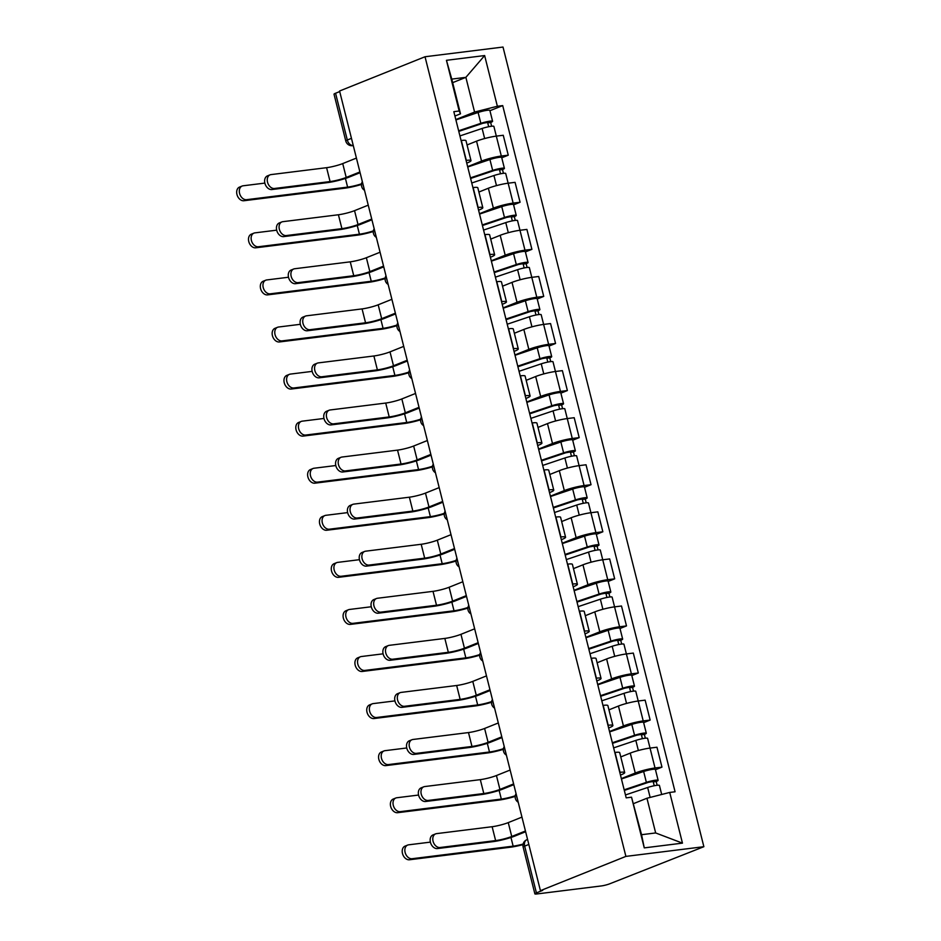 <?xml version="1.0" encoding="UTF-8"?>
<svg xmlns="http://www.w3.org/2000/svg" width="941" height="941" viewBox="0 0 941 941"><rect width="100%" height="100%" fill="white"/><g stroke="black" fill="none" stroke-linecap="round" stroke-linejoin="round"><path stroke-width="1.41" d="M540.428 890.657L542.698 890.374L536.417 892.891A6.269 0.812 165.9 0 0 534.876 893.856A6.269 0.812 165.9 0 0 536.911 893.95L601.252 885.952A6.269 0.812 165.9 0 0 609.85 883.752L703.868 846.7L503.012 47.05L425.026 56.754L625.894 856.392L540.428 890.657L339.572 91.006L425.026 56.754M351.464 138.351L347.311 140.021A6.269 0.812 -14.1 0 0 345.77 140.974L334.02 94.206A6.269 0.812 -14.1 0 1 335.561 93.241L347.311 140.021A6.269 4.505 68.2 0 0 353.251 145.502M339.713 91.583L335.561 93.241M703.868 846.7L625.894 856.392M621.354 778.607L635.257 773.032A14.433 1.87 -14.1 0 1 655.03 767.997L661.97 767.138L656.971 747.225L650.031 748.083A14.433 1.87 165.9 0 0 630.258 753.118L620.778 756.917M624.706 772.573L619.707 752.659A14.433 1.87 165.9 0 0 615.026 752.435L620.025 772.349A14.433 1.87 -14.1 0 1 624.706 772.573A14.433 1.87 -14.1 0 1 621.166 774.784L620.46 775.066M655.477 769.738L661.97 767.138M609.533 731.533L623.436 725.958A14.433 1.87 -14.1 0 1 643.209 720.924L650.149 720.065L645.138 700.151L638.21 701.01A14.433 1.87 165.9 0 0 618.437 706.044L608.956 709.843M607.968 725.311L608.204 725.276A14.433 1.87 -14.1 0 1 612.885 725.499A14.433 1.87 -14.1 0 1 609.345 727.711L608.639 727.993M643.656 722.664L650.149 720.065M612.885 725.499L607.874 705.585A14.433 1.87 165.9 0 0 603.193 705.362L602.969 705.397M597.711 684.46L611.615 678.884A14.433 1.87 -14.1 0 1 631.387 673.85L638.316 672.991L633.317 653.078L626.388 653.936A14.433 1.87 165.9 0 0 606.616 658.971L597.123 662.77M596.147 678.238L596.371 678.202A14.433 1.87 -14.1 0 1 601.064 678.426A14.433 1.87 -14.1 0 1 597.523 680.637L596.817 680.919M631.823 675.591L638.316 672.991M601.064 678.426L596.053 658.512A14.433 1.87 165.9 0 0 591.371 658.288L591.136 658.324M585.878 637.386L599.793 631.811A14.433 1.87 -14.1 0 1 619.566 626.777L626.494 625.918L621.495 606.004L614.555 606.863A14.433 1.87 165.9 0 0 594.783 611.897L585.302 615.696M584.314 631.164L584.549 631.129A14.433 1.87 -14.1 0 1 589.231 631.352A14.433 1.87 -14.1 0 1 585.69 633.564L584.996 633.846M620.001 628.517L626.494 625.918M589.231 631.352L584.232 611.438A14.433 1.87 165.9 0 0 579.55 611.215L579.315 611.25M574.057 590.313L587.96 584.737A14.433 1.87 -14.1 0 1 607.733 579.703L614.673 578.844L609.674 558.93L602.734 559.789A14.433 1.87 165.9 0 0 582.961 564.823L573.481 568.623M572.493 584.09L572.728 584.055A14.433 1.87 -14.1 0 1 577.409 584.279A14.433 1.87 -14.1 0 1 573.869 586.49L573.175 586.772M608.18 581.444L614.673 578.844M577.409 584.279L572.41 564.365A14.433 1.87 165.9 0 0 567.729 564.141L567.494 564.177M562.236 543.239L576.139 537.664A14.433 1.87 -14.1 0 1 595.912 532.63L602.852 531.771L597.841 511.857L590.913 512.716A14.433 1.87 165.9 0 0 571.14 517.75L561.659 521.549M560.671 537.017L560.907 536.982A14.433 1.87 -14.1 0 1 565.588 537.205A14.433 1.87 -14.1 0 1 562.048 539.416L561.342 539.699M596.359 534.37L602.852 531.771M565.588 537.205L560.589 517.291A14.433 1.87 165.9 0 0 555.896 517.068L555.672 517.103M550.414 496.166L564.318 490.59A14.433 1.87 -14.1 0 1 584.09 485.556L591.03 484.697L586.02 464.783L579.091 465.642A14.433 1.87 165.9 0 0 559.319 470.676L549.826 474.476M548.85 489.943L549.085 489.908A14.433 1.87 -14.1 0 1 553.767 490.132A14.433 1.87 -14.1 0 1 550.226 492.343L549.52 492.625M584.526 487.297L591.03 484.697M553.767 490.132L548.756 470.218A14.433 1.87 165.9 0 0 544.074 469.994L543.839 470.03M538.581 449.092L552.496 443.517A14.433 1.87 -14.1 0 1 572.269 438.482L579.197 437.624L574.198 417.71L567.27 418.569A14.433 1.87 165.9 0 0 547.486 423.603L538.005 427.402M537.017 442.87L537.252 442.835A14.433 1.87 -14.1 0 1 541.934 443.058A14.433 1.87 -14.1 0 1 538.393 445.269L537.699 445.552M572.704 440.223L579.197 437.624M541.934 443.058L536.935 423.144A14.433 1.87 165.9 0 0 532.253 422.921L532.018 422.956M526.76 402.019L540.663 396.443A14.433 1.87 -14.1 0 1 560.448 391.409L567.376 390.55L562.377 370.636L555.437 371.495A14.433 1.87 165.9 0 0 535.664 376.529L526.184 380.329M525.196 395.796L525.431 395.761A14.433 1.87 -14.1 0 1 530.112 395.985A14.433 1.87 -14.1 0 1 526.572 398.196L525.878 398.478M560.883 393.15L567.376 390.55M530.112 395.985L525.113 376.071A14.433 1.87 165.9 0 0 520.432 375.847L520.197 375.882M514.939 354.945L528.842 349.37A14.433 1.87 -14.1 0 1 548.615 344.335L555.555 343.477L550.556 323.563L543.616 324.422A14.433 1.87 165.9 0 0 523.843 329.456L514.362 333.255M513.374 348.723L513.61 348.688A14.433 1.87 -14.1 0 1 518.291 348.911A14.433 1.87 -14.1 0 1 514.751 351.122L514.045 351.405M549.062 346.076L555.555 343.477M518.291 348.911L513.292 328.997A14.433 1.87 165.9 0 0 508.611 328.774L508.375 328.809M503.117 307.872L517.021 302.296A14.433 1.87 -14.1 0 1 536.793 297.262L543.733 296.403L538.722 276.489L531.794 277.348A14.433 1.87 165.9 0 0 512.022 282.382L502.529 286.182M501.553 301.649L501.788 301.614A14.433 1.87 -14.1 0 1 506.47 301.838A14.433 1.87 -14.1 0 1 502.929 304.049L502.223 304.331M537.24 299.003L543.733 296.403M506.47 301.838L501.459 281.924A14.433 1.87 165.9 0 0 496.777 281.7L496.542 281.735M491.296 260.798L505.199 255.223A14.433 1.87 -14.1 0 1 524.972 250.188L531.9 249.33L526.901 229.416L519.973 230.274A14.433 1.87 165.9 0 0 500.189 235.309L490.708 239.108M489.732 254.576L489.955 254.541A14.433 1.87 -14.1 0 1 494.637 254.764A14.433 1.87 -14.1 0 1 491.096 256.975L490.402 257.258M525.407 251.929L531.9 249.33M494.637 254.764L489.638 234.85A14.433 1.87 165.9 0 0 484.956 234.627L484.721 234.662M479.463 213.725L493.378 208.149A14.433 1.87 -14.1 0 1 513.151 203.115L520.079 202.256L515.08 182.342L508.14 183.201A14.433 1.87 165.9 0 0 488.367 188.235L478.887 192.035M477.899 207.502L478.134 207.467A14.433 1.87 -14.1 0 1 482.815 207.69A14.433 1.87 -14.1 0 1 479.275 209.902L478.581 210.184M513.586 204.856L520.079 202.256M482.815 207.69L477.816 187.777A14.433 1.87 165.9 0 0 473.135 187.553L472.9 187.588M467.642 166.651L481.545 161.076A14.433 1.87 -14.1 0 1 501.318 156.041L508.258 155.183L503.259 135.269L496.319 136.127A14.433 1.87 165.9 0 0 476.546 141.162L467.065 144.961M466.077 160.429L466.313 160.393A14.433 1.87 -14.1 0 1 470.994 160.617A14.433 1.87 -14.1 0 1 467.454 162.828L466.748 163.111M501.765 157.782L508.258 155.183M470.994 160.617L465.995 140.703A14.433 1.87 165.9 0 0 461.313 140.48L461.078 140.515M646.949 798.239L669.721 792.44L682.46 843.136L644.267 847.888L631.529 797.192L641.562 834.702L655.665 832.95L646.949 798.239L633.74 803.543M452.668 82.643L465.866 77.35L451.774 79.103L460.49 113.814L459.173 111.003L453.833 111.673L626.188 797.862L631.529 797.192M459.173 111.003L446.446 60.306L484.639 55.554L497.366 106.251L474.582 112.061L465.866 77.35L484.639 55.554M669.721 792.44L675.073 791.781L502.706 105.592L497.366 106.251M455.82 119.578L474.582 112.061M460.49 113.814L454.926 116.037M489.943 110.709L502.706 105.592M682.46 843.136L655.665 832.95M644.267 847.888L641.562 834.702M451.774 79.103L446.446 60.306M525.631 831.738L514.692 836.126A15.844 2.047 -14.1 0 1 492.99 841.654L437.4 848.57A7.222 5.187 -111.8 0 1 430.613 842.924A7.222 5.187 -111.8 0 1 432.978 834.926L435.612 833.879A7.222 5.187 68.2 0 0 433.248 841.866A7.222 5.187 68.2 0 0 440.035 847.512L495.625 840.595A11.762 1.517 165.9 0 0 511.739 836.49L525.443 830.997M495.625 840.595L492.131 826.716L436.553 833.632A7.222 5.187 68.2 0 0 435.612 833.879M492.131 826.716A11.762 1.517 165.9 0 0 508.258 822.61L521.949 817.117M523.008 844.63A15.844 2.047 -14.1 0 1 510.504 847.206L409.453 859.768A7.222 5.187 -111.8 0 1 402.666 854.122A7.222 5.187 -111.8 0 1 405.03 846.135L407.665 845.077A7.222 5.187 68.2 0 0 405.3 853.075A7.222 5.187 68.2 0 0 412.087 858.721L513.139 846.147A11.762 1.517 165.9 0 0 523.125 844.042M430.39 842.124L408.606 844.83A7.222 5.187 68.2 0 0 407.665 845.077M625.459 794.957L647.655 787.488A7.846 1.012 -14.1 0 1 655.324 785.547A7.846 1.012 -14.1 0 1 659.418 785.429L661.688 794.486M624.318 790.416L648.525 782.289L654.171 781.301L653.254 781.877L654.23 785.759M624.177 789.828L646.373 782.359A7.846 1.012 -14.1 0 1 654.042 780.418A7.846 1.012 -14.1 0 1 658.124 780.301A7.846 1.012 -14.1 0 1 656.206 781.512L657.147 785.276M621.448 778.96L643.644 771.502A7.846 1.012 -14.1 0 1 651.313 769.562A7.846 1.012 -14.1 0 1 655.395 769.444L658.124 780.301M653.089 781.23L653.254 781.877L656.206 781.512M513.798 784.665L502.87 789.052A15.844 2.047 -14.1 0 1 481.169 794.58L425.579 801.497A7.222 5.187 -111.8 0 1 418.792 795.851A7.222 5.187 -111.8 0 1 421.156 787.852L423.779 786.805A7.222 5.187 68.2 0 0 421.427 794.792A7.222 5.187 68.2 0 0 428.214 800.438L483.803 793.522A11.762 1.517 165.9 0 0 499.918 789.417L513.621 783.924M483.803 793.522L480.31 779.642L424.72 786.558A7.222 5.187 68.2 0 0 423.779 786.805M480.31 779.642A11.762 1.517 165.9 0 0 496.436 775.537L510.128 770.044M501.976 737.591L491.049 741.978A15.844 2.047 -14.1 0 1 469.336 747.507L413.758 754.423A7.222 5.187 -111.8 0 1 406.971 748.777A7.222 5.187 -111.8 0 1 409.323 740.779L411.958 739.732A7.222 5.187 68.2 0 0 409.606 747.719A7.222 5.187 68.2 0 0 416.392 753.365L471.97 746.448A11.762 1.517 165.9 0 0 488.097 742.343L501.788 736.85M471.97 746.448L468.489 732.568L412.899 739.485A7.222 5.187 68.2 0 0 411.958 739.732M468.489 732.568A11.762 1.517 165.9 0 0 484.603 728.463L498.307 722.97M515.186 796.404A15.844 2.047 -14.1 0 1 498.683 800.132L397.631 812.695A7.222 5.187 -111.8 0 1 390.844 807.049A7.222 5.187 -111.8 0 1 393.197 799.062L395.832 798.003A7.222 5.187 68.2 0 0 393.479 806.002A7.222 5.187 68.2 0 0 400.266 811.648L501.318 799.074A11.762 1.517 165.9 0 0 515.268 795.757M418.569 795.051L396.773 797.756A7.222 5.187 68.2 0 0 395.832 798.003M613.638 747.883L635.834 740.414A7.846 1.012 -14.1 0 1 643.503 738.473A7.846 1.012 -14.1 0 1 647.596 738.356L655.03 767.997M612.497 743.343L636.704 735.215L642.35 734.227L641.421 734.803L642.397 738.685M612.344 742.755L634.552 735.286A7.846 1.012 -14.1 0 1 642.221 733.345A7.846 1.012 -14.1 0 1 646.302 733.227A7.846 1.012 -14.1 0 1 644.385 734.439L645.326 738.203M609.615 731.886L631.823 724.429A7.846 1.012 -14.1 0 1 639.492 722.488A7.846 1.012 -14.1 0 1 643.573 722.37L646.302 733.227M641.256 734.156L641.421 734.803L644.385 734.439M503.364 749.33A15.844 2.047 -14.1 0 1 486.862 753.059L385.81 765.621A7.222 5.187 -111.8 0 1 379.023 759.975A7.222 5.187 -111.8 0 1 381.376 751.988L384.01 750.93A7.222 5.187 68.2 0 0 381.658 758.928A7.222 5.187 68.2 0 0 388.445 764.574L489.496 752A11.762 1.517 165.9 0 0 503.447 748.683M406.747 747.977L384.951 750.683A7.222 5.187 68.2 0 0 384.01 750.93M601.817 700.81L624.012 693.341A7.846 1.012 -14.1 0 1 631.682 691.4A7.846 1.012 -14.1 0 1 635.775 691.282L643.209 720.924M600.676 696.269L624.883 688.142L630.529 687.153L629.6 687.73L630.576 691.611M600.523 695.681L622.719 688.212A7.846 1.012 -14.1 0 1 630.388 686.271A7.846 1.012 -14.1 0 1 634.481 686.154A7.846 1.012 -14.1 0 1 632.552 687.365L633.505 691.129M597.794 684.813L619.99 677.355A7.846 1.012 -14.1 0 1 627.671 675.415A7.846 1.012 -14.1 0 1 631.752 675.297L634.481 686.154M629.435 687.083L629.6 687.73L632.552 687.365M490.155 690.518L479.228 694.905A15.844 2.047 -14.1 0 1 457.514 700.433L401.936 707.35A7.222 5.187 -111.8 0 1 395.149 701.704A7.222 5.187 -111.8 0 1 397.502 693.705L400.137 692.658A7.222 5.187 68.2 0 0 397.772 700.645A7.222 5.187 68.2 0 0 404.559 706.291L460.149 699.375A11.762 1.517 165.9 0 0 476.275 695.27L489.967 689.777M460.149 699.375L456.667 685.495L401.078 692.411A7.222 5.187 68.2 0 0 400.137 692.658M456.667 685.495A11.762 1.517 165.9 0 0 472.782 681.39L486.485 675.897M478.334 643.444L467.406 647.831A15.844 2.047 -14.1 0 1 445.693 653.36L390.103 660.276A7.222 5.187 -111.8 0 1 383.316 654.63A7.222 5.187 -111.8 0 1 385.681 646.632L388.315 645.585A7.222 5.187 68.2 0 0 385.951 653.572A7.222 5.187 68.2 0 0 392.738 659.218L448.328 652.301A11.762 1.517 165.9 0 0 464.442 648.196L478.146 642.703M448.328 652.301L444.834 638.421L389.256 645.338A7.222 5.187 68.2 0 0 388.315 645.585M444.834 638.421A11.762 1.517 165.9 0 0 460.961 634.316L474.652 628.823M466.501 596.371L455.573 600.758A15.844 2.047 -14.1 0 1 433.872 606.286L378.282 613.203A7.222 5.187 -111.8 0 1 371.495 607.557A7.222 5.187 -111.8 0 1 373.859 599.558L376.482 598.511A7.222 5.187 68.2 0 0 374.13 606.498A7.222 5.187 68.2 0 0 380.917 612.144L436.506 605.228A11.762 1.517 165.9 0 0 452.621 601.123L466.324 595.629M436.506 605.228L433.013 591.348L377.423 598.264A7.222 5.187 68.2 0 0 376.482 598.511M433.013 591.348A11.762 1.517 165.9 0 0 449.139 587.243L462.831 581.75M491.543 702.257A15.844 2.047 -14.1 0 1 475.04 705.973L373.977 718.548A7.222 5.187 -111.8 0 1 367.202 712.902A7.222 5.187 -111.8 0 1 369.554 704.915L372.189 703.856A7.222 5.187 68.2 0 0 369.825 711.855A7.222 5.187 68.2 0 0 376.612 717.501L477.675 704.927A11.762 1.517 165.9 0 0 491.614 701.61M394.926 700.904L373.13 703.609A7.222 5.187 68.2 0 0 372.189 703.856M589.983 653.736L612.191 646.267A7.846 1.012 -14.1 0 1 619.86 644.326A7.846 1.012 -14.1 0 1 623.942 644.209L631.387 673.85M588.854 649.196L613.062 641.068L618.696 640.08L617.778 640.656L618.755 644.538M588.701 648.596L610.897 641.139A7.846 1.012 -14.1 0 1 618.566 639.198A7.846 1.012 -14.1 0 1 622.66 639.08A7.846 1.012 -14.1 0 1 620.731 640.292L621.683 644.056M585.972 637.739L608.168 630.282A7.846 1.012 -14.1 0 1 615.837 628.341A7.846 1.012 -14.1 0 1 619.931 628.223L622.66 639.08M617.614 640.009L617.778 640.656L620.731 640.292M479.71 655.183A15.844 2.047 -14.1 0 1 463.219 658.9L362.156 671.474A7.222 5.187 -111.8 0 1 355.369 665.828A7.222 5.187 -111.8 0 1 357.733 657.841L360.368 656.783A7.222 5.187 68.2 0 0 358.003 664.781A7.222 5.187 68.2 0 0 364.79 670.427L465.842 657.853A11.762 1.517 165.9 0 0 479.792 654.536M383.093 653.83L361.309 656.536A7.222 5.187 68.2 0 0 360.368 656.783M578.162 606.663L600.358 599.194A7.846 1.012 -14.1 0 1 608.039 597.253A7.846 1.012 -14.1 0 1 612.12 597.135L614.567 606.863M577.021 602.122L601.228 593.994L606.874 593.006L605.957 593.583L606.933 597.464M576.88 601.522L599.076 594.065A7.846 1.012 -14.1 0 1 606.745 592.124A7.846 1.012 -14.1 0 1 610.838 592.007A7.846 1.012 -14.1 0 1 608.909 593.218L609.862 596.982M574.151 590.666L596.347 583.208A7.846 1.012 -14.1 0 1 604.016 581.267A7.846 1.012 -14.1 0 1 608.109 581.15L610.838 592.007M605.792 592.936L605.957 593.583L608.909 593.218M467.889 608.109A15.844 2.047 -14.1 0 1 451.386 611.826L350.334 624.401A7.222 5.187 -111.8 0 1 343.547 618.755A7.222 5.187 -111.8 0 1 345.912 610.768L348.535 609.709A7.222 5.187 68.2 0 0 346.182 617.708A7.222 5.187 68.2 0 0 352.969 623.354L454.021 610.78A11.762 1.517 165.9 0 0 467.971 607.463M371.272 606.757L349.476 609.462A7.222 5.187 68.2 0 0 348.535 609.709M566.341 559.589L588.537 552.12A7.846 1.012 -14.1 0 1 596.206 550.179A7.846 1.012 -14.1 0 1 600.299 550.062L607.733 579.703M565.2 555.049L589.407 546.921L595.053 545.933L594.124 546.509L595.1 550.391M565.047 554.449L587.255 546.992A7.846 1.012 -14.1 0 1 594.924 545.051A7.846 1.012 -14.1 0 1 599.005 544.933A7.846 1.012 -14.1 0 1 597.088 546.145L598.029 549.909M562.318 543.592L584.526 536.135A7.846 1.012 -14.1 0 1 592.195 534.194A7.846 1.012 -14.1 0 1 596.276 534.076L599.005 544.933M593.971 545.862L594.124 546.509L597.088 546.145M454.679 549.297L443.752 553.684A15.844 2.047 -14.1 0 1 422.05 559.213L366.461 566.129A7.222 5.187 -111.8 0 1 359.674 560.483A7.222 5.187 -111.8 0 1 362.026 552.485L364.661 551.438A7.222 5.187 68.2 0 0 362.309 559.425A7.222 5.187 68.2 0 0 369.095 565.071L424.673 558.154A11.762 1.517 165.9 0 0 440.8 554.049L454.491 548.556M424.673 558.154L421.192 544.274L365.602 551.191A7.222 5.187 68.2 0 0 364.661 551.438M421.192 544.274A11.762 1.517 165.9 0 0 437.306 540.169L451.01 534.676M456.067 561.036A15.844 2.047 -14.1 0 1 439.565 564.753L338.513 577.327A7.222 5.187 -111.8 0 1 331.726 571.681A7.222 5.187 -111.8 0 1 334.079 563.694L336.713 562.636A7.222 5.187 68.2 0 0 334.361 570.634A7.222 5.187 68.2 0 0 341.148 576.28L442.199 563.706A11.762 1.517 165.9 0 0 456.15 560.389M359.45 559.683L337.654 562.389A7.222 5.187 68.2 0 0 336.713 562.636M554.52 512.516L576.715 505.046A7.846 1.012 -14.1 0 1 584.385 503.106A7.846 1.012 -14.1 0 1 588.478 502.988L595.912 532.63M553.379 507.975L577.586 499.847L583.232 498.859L582.303 499.436L583.279 503.317M553.226 507.375L575.422 499.918A7.846 1.012 -14.1 0 1 583.102 497.977A7.846 1.012 -14.1 0 1 587.184 497.86A7.846 1.012 -14.1 0 1 585.255 499.071L586.208 502.835M550.497 496.519L572.693 489.061A7.846 1.012 -14.1 0 1 580.374 487.12A7.846 1.012 -14.1 0 1 584.455 487.003L587.184 497.86M582.138 498.789L582.303 499.436L585.255 499.071M442.858 502.223L431.931 506.611A15.844 2.047 -14.1 0 1 410.217 512.139L354.639 519.056A7.222 5.187 -111.8 0 1 347.852 513.41A7.222 5.187 -111.8 0 1 350.205 505.411L352.84 504.364A7.222 5.187 68.2 0 0 350.475 512.351A7.222 5.187 68.2 0 0 357.262 517.997L412.852 511.081A11.762 1.517 165.9 0 0 428.978 506.976L442.67 501.482M412.852 511.081L409.37 497.201L353.781 504.117A7.222 5.187 68.2 0 0 352.84 504.364M409.37 497.201A11.762 1.517 165.9 0 0 425.485 493.096L439.188 487.603M444.246 513.962A15.844 2.047 -14.1 0 1 427.743 517.679L326.692 530.254A7.222 5.187 -111.8 0 1 319.905 524.607A7.222 5.187 -111.8 0 1 322.257 516.621L324.892 515.562A7.222 5.187 68.2 0 0 322.528 523.561A7.222 5.187 68.2 0 0 329.315 529.207L430.378 516.633A11.762 1.517 165.9 0 0 444.317 513.315M347.629 512.61L325.833 515.315A7.222 5.187 68.2 0 0 324.892 515.562M542.686 465.442L564.894 457.973A7.846 1.012 -14.1 0 1 572.563 456.032A7.846 1.012 -14.1 0 1 576.645 455.915L584.09 485.556M541.557 460.902L565.764 452.774L571.399 451.786L570.481 452.362L571.458 456.244M541.404 460.302L563.6 452.844A7.846 1.012 -14.1 0 1 571.269 450.904A7.846 1.012 -14.1 0 1 575.363 450.786A7.846 1.012 -14.1 0 1 573.434 451.998L574.386 455.762M538.675 449.445L560.871 441.988A7.846 1.012 -14.1 0 1 568.54 440.047A7.846 1.012 -14.1 0 1 572.634 439.929L575.363 450.786M570.317 451.704L570.481 452.362L573.434 451.998M431.037 455.15L420.109 459.537A15.844 2.047 -14.1 0 1 398.396 465.066L342.806 471.982A7.222 5.187 -111.8 0 1 336.019 466.336A7.222 5.187 -111.8 0 1 338.384 458.338L341.018 457.291A7.222 5.187 68.2 0 0 338.654 465.277A7.222 5.187 68.2 0 0 345.441 470.923L401.031 464.007A11.762 1.517 165.9 0 0 417.145 459.902L430.849 454.409M401.031 464.007L397.537 450.127L341.959 457.044A7.222 5.187 68.2 0 0 341.018 457.291M397.537 450.127A11.762 1.517 165.9 0 0 413.664 446.022L427.355 440.529M432.413 466.889A15.844 2.047 -14.1 0 1 415.922 470.606L314.859 483.18A7.222 5.187 -111.8 0 1 308.072 477.534A7.222 5.187 -111.8 0 1 310.436 469.547L313.071 468.489A7.222 5.187 68.2 0 0 310.706 476.487A7.222 5.187 68.2 0 0 317.493 482.133L418.545 469.559A11.762 1.517 165.9 0 0 432.495 466.242M335.796 465.536L314.012 468.242A7.222 5.187 68.2 0 0 313.071 468.489M530.865 418.369L553.061 410.899A7.846 1.012 -14.1 0 1 560.742 408.959A7.846 1.012 -14.1 0 1 564.823 408.841L572.269 438.482M529.724 413.828L553.931 405.7L559.577 404.712L558.66 405.289L559.636 409.17M529.583 413.228L551.779 405.771A7.846 1.012 -14.1 0 1 559.448 403.83A7.846 1.012 -14.1 0 1 563.541 403.713A7.846 1.012 -14.1 0 1 561.612 404.924L562.565 408.688M526.854 402.372L549.05 394.914A7.846 1.012 -14.1 0 1 556.719 392.973A7.846 1.012 -14.1 0 1 560.812 392.856L563.541 403.713M558.495 404.63L558.66 405.289L561.612 404.924M419.215 408.076L408.276 412.464A15.844 2.047 -14.1 0 1 386.575 417.992L330.985 424.909A7.222 5.187 -111.8 0 1 324.198 419.263A7.222 5.187 -111.8 0 1 326.562 411.264L329.185 410.217A7.222 5.187 68.2 0 0 326.833 418.204A7.222 5.187 68.2 0 0 333.62 423.85L389.209 416.934A11.762 1.517 165.9 0 0 405.324 412.828L419.027 407.335M389.209 416.934L385.716 403.054L330.138 409.97A7.222 5.187 68.2 0 0 329.185 410.217M385.716 403.054A11.762 1.517 165.9 0 0 401.842 398.949L415.534 393.456M420.592 419.815A15.844 2.047 -14.1 0 1 404.089 423.532L303.037 436.106A7.222 5.187 -111.8 0 1 296.25 430.46A7.222 5.187 -111.8 0 1 298.615 422.474L301.238 421.415A7.222 5.187 68.2 0 0 298.885 429.414A7.222 5.187 68.2 0 0 305.672 435.048L406.724 422.485A11.762 1.517 165.9 0 0 420.674 419.168M323.975 418.463L302.19 421.168A7.222 5.187 68.2 0 0 301.238 421.415M519.044 371.295L541.24 363.826A7.846 1.012 -14.1 0 1 548.909 361.885A7.846 1.012 -14.1 0 1 553.002 361.767L560.448 391.409M517.903 366.755L542.11 358.627L547.756 357.639L546.839 358.215L547.803 362.097M517.75 366.155L539.958 358.697A7.846 1.012 -14.1 0 1 547.627 356.757A7.846 1.012 -14.1 0 1 551.708 356.639A7.846 1.012 -14.1 0 1 549.791 357.851L550.732 361.615M515.021 355.298L537.229 347.841A7.846 1.012 -14.1 0 1 544.898 345.888A7.846 1.012 -14.1 0 1 548.979 345.782L551.708 356.639M546.674 357.556L546.839 358.215L549.791 357.851M407.382 361.003L396.455 365.39A15.844 2.047 -14.1 0 1 374.753 370.919L319.164 377.835A7.222 5.187 -111.8 0 1 312.377 372.189A7.222 5.187 -111.8 0 1 314.729 364.191L317.364 363.144A7.222 5.187 68.2 0 0 315.012 371.13A7.222 5.187 68.2 0 0 321.798 376.776L377.376 369.86A11.762 1.517 165.9 0 0 393.503 365.755L407.194 360.262M377.376 369.86L373.895 355.98L318.305 362.897A7.222 5.187 68.2 0 0 317.364 363.144M373.895 355.98A11.762 1.517 165.9 0 0 390.009 351.875L403.713 346.382M408.77 372.742A15.844 2.047 -14.1 0 1 392.268 376.459L291.216 389.033A7.222 5.187 -111.8 0 1 284.429 383.387A7.222 5.187 -111.8 0 1 286.782 375.4L289.416 374.342A7.222 5.187 68.2 0 0 287.064 382.34A7.222 5.187 68.2 0 0 293.851 387.974L394.902 375.412A11.762 1.517 165.9 0 0 408.853 372.095M312.153 371.389L290.357 374.095A7.222 5.187 68.2 0 0 289.416 374.342M507.223 324.222L529.418 316.752A7.846 1.012 -14.1 0 1 537.088 314.812A7.846 1.012 -14.1 0 1 541.181 314.694L548.615 344.335M506.082 319.681L530.289 311.553L535.935 310.565L535.006 311.142L535.982 315.023M505.929 319.081L528.124 311.624A7.846 1.012 -14.1 0 1 535.805 309.683A7.846 1.012 -14.1 0 1 539.887 309.565A7.846 1.012 -14.1 0 1 537.97 310.777L538.911 314.541M503.2 308.225L525.396 300.767A7.846 1.012 -14.1 0 1 533.077 298.815A7.846 1.012 -14.1 0 1 537.158 298.709L539.887 309.565M534.841 310.483L535.006 311.142L537.97 310.777M395.561 313.929L384.634 318.317A15.844 2.047 -14.1 0 1 362.92 323.845L307.342 330.762A7.222 5.187 -111.8 0 1 300.555 325.115A7.222 5.187 -111.8 0 1 302.908 317.117L305.543 316.07A7.222 5.187 68.2 0 0 303.19 324.057A7.222 5.187 68.2 0 0 309.965 329.703L365.555 322.787A11.762 1.517 165.9 0 0 381.681 318.681L395.373 313.188M365.555 322.787L362.073 308.907L306.484 315.823A7.222 5.187 68.2 0 0 305.543 316.07M362.073 308.907A11.762 1.517 165.9 0 0 378.188 304.802L391.891 299.309M396.949 325.668A15.844 2.047 -14.1 0 1 380.446 329.385L279.395 341.959A7.222 5.187 -111.8 0 1 272.608 336.313A7.222 5.187 -111.8 0 1 274.96 328.327L277.595 327.268A7.222 5.187 68.2 0 0 275.231 335.267A7.222 5.187 68.2 0 0 282.018 340.901L383.081 328.338A11.762 1.517 165.9 0 0 397.02 325.021M300.332 324.316L278.536 327.021A7.222 5.187 68.2 0 0 277.595 327.268M495.401 277.148L517.597 269.679A7.846 1.012 -14.1 0 1 525.266 267.738A7.846 1.012 -14.1 0 1 529.348 267.62L536.793 297.262M494.26 272.608L518.467 264.48L524.113 263.492L523.184 264.068L524.161 267.95M494.107 272.008L516.303 264.55A7.846 1.012 -14.1 0 1 523.972 262.61A7.846 1.012 -14.1 0 1 528.066 262.492A7.846 1.012 -14.1 0 1 526.137 263.703L527.089 267.467M491.378 261.151L513.574 253.694A7.846 1.012 -14.1 0 1 521.243 251.741A7.846 1.012 -14.1 0 1 525.337 251.635L528.066 262.492M523.02 263.409L523.184 264.068L526.137 263.703M383.74 266.856L372.812 271.243A15.844 2.047 -14.1 0 1 351.099 276.772L295.509 283.688A7.222 5.187 -111.8 0 1 288.722 278.042A7.222 5.187 -111.8 0 1 291.087 270.043L293.721 268.985A7.222 5.187 68.2 0 0 291.357 276.983A7.222 5.187 68.2 0 0 298.144 282.629L353.734 275.713A11.762 1.517 165.9 0 0 369.848 271.608L383.552 266.115M353.734 275.713L350.252 261.833L294.662 268.75A7.222 5.187 68.2 0 0 293.721 268.985M350.252 261.833A11.762 1.517 165.9 0 0 366.367 257.728L380.07 252.235M385.116 278.595A15.844 2.047 -14.1 0 1 368.625 282.312L267.562 294.886A7.222 5.187 -111.8 0 1 260.775 289.24A7.222 5.187 -111.8 0 1 263.139 281.253L265.774 280.195A7.222 5.187 68.2 0 0 263.409 288.193A7.222 5.187 68.2 0 0 270.196 293.827L371.248 281.265A11.762 1.517 165.9 0 0 385.198 277.948M288.511 277.242L266.715 279.947A7.222 5.187 68.2 0 0 265.774 280.195M483.568 230.075L505.776 222.605A7.846 1.012 -14.1 0 1 513.445 220.665A7.846 1.012 -14.1 0 1 517.526 220.547L524.972 250.188M482.427 225.534L506.634 217.406L512.28 216.418L511.363 216.995L512.339 220.876M482.286 224.934L504.482 217.477A7.846 1.012 -14.1 0 1 512.151 215.536A7.846 1.012 -14.1 0 1 516.244 215.418A7.846 1.012 -14.1 0 1 514.315 216.63L515.268 220.394M479.557 214.078L501.753 206.62A7.846 1.012 -14.1 0 1 509.422 204.667A7.846 1.012 -14.1 0 1 513.515 204.562L516.244 215.418M511.198 216.336L511.363 216.995L514.315 216.63M371.918 219.782L360.979 224.17A15.844 2.047 -14.1 0 1 339.278 229.698L283.688 236.614A7.222 5.187 -111.8 0 1 276.901 230.968A7.222 5.187 -111.8 0 1 279.265 222.97L281.9 221.911A7.222 5.187 68.2 0 0 279.536 229.91A7.222 5.187 68.2 0 0 286.323 235.556L341.912 228.639A11.762 1.517 165.9 0 0 358.027 224.534L371.73 219.041M341.912 228.639L338.419 214.76L282.841 221.676A7.222 5.187 68.2 0 0 281.9 221.911M338.419 214.76A11.762 1.517 165.9 0 0 354.545 210.655L368.237 205.162M373.295 231.521A15.844 2.047 -14.1 0 1 356.792 235.238L255.74 247.812A7.222 5.187 -111.8 0 1 248.953 242.166A7.222 5.187 -111.8 0 1 251.318 234.18L253.941 233.121A7.222 5.187 68.2 0 0 251.588 241.119A7.222 5.187 68.2 0 0 258.375 246.754L359.427 234.191A11.762 1.517 165.9 0 0 373.377 230.874M276.678 230.169L254.893 232.874A7.222 5.187 68.2 0 0 253.941 233.121M471.747 183.001L493.943 175.532A7.846 1.012 -14.1 0 1 501.612 173.591A7.846 1.012 -14.1 0 1 505.705 173.473L513.151 203.115M470.606 178.461L494.813 170.333L500.459 169.345L499.542 169.921L500.506 173.803M470.453 177.861L492.661 170.403A7.846 1.012 -14.1 0 1 500.33 168.463A7.846 1.012 -14.1 0 1 504.411 168.345A7.846 1.012 -14.1 0 1 502.494 169.556L503.435 173.32M467.736 167.004L489.932 159.547A7.846 1.012 -14.1 0 1 497.601 157.594A7.846 1.012 -14.1 0 1 501.682 157.488L504.411 168.345M499.377 169.262L499.542 169.921L502.494 169.556M360.085 172.709L349.158 177.096A15.844 2.047 -14.1 0 1 327.456 182.625L271.867 189.541A7.222 5.187 -111.8 0 1 265.08 183.895A7.222 5.187 -111.8 0 1 267.432 175.896L270.067 174.838A7.222 5.187 68.2 0 0 267.714 182.836A7.222 5.187 68.2 0 0 274.501 188.482L330.079 181.566A11.762 1.517 165.9 0 0 346.206 177.461L359.897 171.968M330.079 181.566L326.598 167.686L271.008 174.603A7.222 5.187 68.2 0 0 270.067 174.838M326.598 167.686A11.762 1.517 165.9 0 0 342.724 163.581L356.416 158.088M361.473 184.448A15.844 2.047 -14.1 0 1 344.971 188.165L243.919 200.739A7.222 5.187 -111.8 0 1 237.132 195.093A7.222 5.187 -111.8 0 1 239.484 187.106L242.119 186.047A7.222 5.187 68.2 0 0 239.767 194.046A7.222 5.187 68.2 0 0 246.554 199.68L347.605 187.118A11.762 1.517 165.9 0 0 361.556 183.801M264.856 183.095L243.06 185.8A7.222 5.187 68.2 0 0 242.119 186.047M459.926 135.927L482.121 128.458A7.846 1.012 -14.1 0 1 489.791 126.517A7.846 1.012 -14.1 0 1 493.884 126.4L501.318 156.041M458.785 131.387L482.992 123.259L488.638 122.271L487.709 122.848L488.685 126.729M458.632 130.787L480.839 123.33A7.846 1.012 -14.1 0 1 488.508 121.389A7.846 1.012 -14.1 0 1 492.59 121.271A7.846 1.012 -14.1 0 1 490.673 122.483L491.614 126.247M455.903 119.93L478.11 112.473A7.846 1.012 -14.1 0 1 485.779 110.52A7.846 1.012 -14.1 0 1 489.861 110.415L492.59 121.271M487.544 122.189L487.709 122.848L490.673 122.483M362.967 184.165A6.269 4.505 68.2 0 0 363.191 185.471A6.269 4.505 68.2 0 0 363.614 186.741M374.789 231.239A6.269 4.505 68.2 0 0 375.012 232.545A6.269 4.505 68.2 0 0 375.435 233.815M386.61 278.313A6.269 4.505 68.2 0 0 386.833 279.618A6.269 4.505 68.2 0 0 387.257 280.889M398.443 325.386A6.269 4.505 68.2 0 0 398.655 326.692A6.269 4.505 68.2 0 0 399.09 327.962M410.264 372.46A6.269 4.505 68.2 0 0 410.476 373.765A6.269 4.505 68.2 0 0 410.911 375.036M422.086 419.533A6.269 4.505 68.2 0 0 422.309 420.839A6.269 4.505 68.2 0 0 422.732 422.109M433.907 466.607A6.269 4.505 68.2 0 0 434.13 467.912A6.269 4.505 68.2 0 0 434.554 469.183M445.74 513.68A6.269 4.505 68.2 0 0 445.952 514.986A6.269 4.505 68.2 0 0 446.375 516.256M457.561 560.754A6.269 4.505 68.2 0 0 457.773 562.059A6.269 4.505 68.2 0 0 458.208 563.33M469.383 607.827A6.269 4.505 68.2 0 0 469.606 609.133A6.269 4.505 68.2 0 0 470.03 610.403M481.204 654.901A6.269 4.505 68.2 0 0 481.427 656.206A6.269 4.505 68.2 0 0 481.851 657.477M493.037 701.974A6.269 4.505 68.2 0 0 493.249 703.28A6.269 4.505 68.2 0 0 493.672 704.55M504.858 749.048A6.269 4.505 68.2 0 0 505.07 750.353A6.269 4.505 68.2 0 0 505.505 751.624M516.68 796.121A6.269 4.505 68.2 0 0 516.903 797.427A6.269 4.505 68.2 0 0 517.327 798.697M476.546 141.162L481.545 161.076M488.367 188.235L493.378 208.149M500.189 235.309L505.199 255.223M512.022 282.382L517.021 302.296M523.843 329.456L528.842 349.37M535.664 376.529L540.663 396.443M547.486 423.603L552.496 443.517M559.319 470.676L564.318 490.59M571.14 517.75L576.139 537.664M582.961 564.823L587.96 584.737M594.783 611.897L599.793 631.811M606.616 658.971L611.615 678.884M618.437 706.044L623.436 725.958M630.258 753.118L635.257 773.032M473.135 187.553L478.134 207.467M484.956 234.627L489.955 254.541M496.777 281.7L501.788 301.614M508.611 328.774L513.61 348.688M520.432 375.847L525.431 395.761M532.253 422.921L537.252 442.835M544.074 469.994L549.085 489.908M555.896 517.068L560.907 536.982M567.729 564.141L572.728 584.055M579.55 611.215L584.549 631.129M591.371 658.288L596.371 678.202M603.193 705.362L608.204 725.276M461.313 140.48L466.313 160.393M614.555 606.863L619.566 626.777M527.56 839.454L526.878 839.725A6.269 4.505 68.2 0 0 524.666 846.124L536.417 892.891M528.818 844.453L524.666 846.124A6.269 0.812 -14.1 0 0 523.137 847.088L534.876 893.856M353.275 145.596L352.628 145.679A6.269 4.293 -97.1 0 0 353.263 145.526M440.035 847.512L437.4 848.57M511.739 836.49L508.258 822.61M412.087 858.721L409.453 859.768M647.655 787.488L650.149 797.427M643.644 771.502L646.373 782.359M510.963 837.466L513.139 846.147M428.214 800.438L425.579 801.497M499.918 789.417L496.436 775.537M416.392 753.365L413.758 754.423M488.097 742.343L484.603 728.463M400.266 811.648L397.631 812.695M635.834 740.414L638.363 750.506M631.823 724.429L634.552 735.286M499.142 790.393L501.318 799.074M388.445 764.574L385.81 765.621M624.012 693.341L626.541 703.433M619.99 677.355L622.719 688.212M487.309 743.319L489.496 752M404.559 706.291L401.936 707.35M476.275 695.27L472.782 681.39M392.738 659.218L390.103 660.276M464.442 648.196L460.961 634.316M380.917 612.144L378.282 613.203M452.621 601.123L449.139 587.243M376.612 717.501L373.977 718.548M612.191 646.267L614.72 656.359M608.168 630.282L610.897 641.139M475.487 696.246L477.675 704.927M364.79 670.427L362.156 671.474M600.358 599.194L602.899 609.286M596.347 583.208L599.076 594.065M463.666 649.172L465.842 657.853M352.969 623.354L350.334 624.401M588.537 552.12L591.066 562.212M584.526 536.135L587.255 546.992M451.845 602.099L454.021 610.78M369.095 565.071L366.461 566.129M440.8 554.049L437.306 540.169M341.148 576.28L338.513 577.327M576.715 505.046L579.244 515.139M572.693 489.061L575.422 499.918M440.023 555.025L442.199 563.706M357.262 517.997L354.639 519.056M428.978 506.976L425.485 493.096M329.315 529.207L326.692 530.254M564.894 457.973L567.423 468.065M560.871 441.988L563.6 452.844M428.19 507.952L430.378 516.633M345.441 470.923L342.806 471.982M417.145 459.902L413.664 446.022M317.493 482.133L314.859 483.18M553.061 410.899L555.602 420.992M549.05 394.914L551.779 405.771M416.369 460.878L418.545 469.559M333.62 423.85L330.985 424.909M405.324 412.828L401.842 398.949M305.672 435.048L303.037 436.106M541.24 363.826L543.78 373.918M537.229 347.841L539.958 358.697M404.548 413.805L406.724 422.485M321.798 376.776L319.164 377.835M393.503 365.755L390.009 351.875M293.851 387.974L291.216 389.033M529.418 316.752L531.947 326.845M525.396 300.767L528.124 311.624M392.726 366.731L394.902 375.412M309.965 329.703L307.342 330.762M381.681 318.681L378.188 304.802M282.018 340.901L279.395 341.959M517.597 269.679L520.126 279.771M513.574 253.694L516.303 264.55M380.893 319.658L383.081 328.338M298.144 282.629L295.509 283.688M369.848 271.608L366.367 257.728M270.196 293.827L267.562 294.886M505.776 222.605L508.305 232.698M501.753 206.62L504.482 217.477M369.072 272.584L371.248 281.265M286.323 235.556L283.688 236.614M358.027 224.534L354.545 210.655M258.375 246.754L255.74 247.812M493.943 175.532L496.483 185.624M489.932 159.547L492.661 170.403M357.251 225.511L359.427 234.191M274.501 188.482L271.867 189.541M346.206 177.461L342.724 163.581M246.554 199.68L243.919 200.739M482.121 128.458L484.65 138.55M478.11 112.473L480.839 123.33M345.429 178.437L347.605 187.118M516.056 793.639A6.269 6.269 0 0 0 518.22 802.238M504.235 746.566A6.269 6.269 0 0 0 506.387 755.164M492.414 699.492A6.269 6.269 0 0 0 494.566 708.091M480.58 652.419A6.269 6.269 0 0 0 482.745 661.017M468.759 605.345A6.269 6.269 0 0 0 470.923 613.944M456.938 558.272A6.269 6.269 0 0 0 459.09 566.87M445.117 511.198A6.269 6.269 0 0 0 447.269 519.797M433.283 464.125A6.269 6.269 0 0 0 435.448 472.723M421.462 417.051A6.269 6.269 0 0 0 423.626 425.65M409.641 369.978A6.269 6.269 0 0 0 411.793 378.576M397.82 322.904A6.269 6.269 0 0 0 399.972 331.503M385.986 275.831A6.269 6.269 0 0 0 388.151 284.429M374.165 228.757A6.269 6.269 0 0 0 376.329 237.355M362.344 181.684A6.269 6.269 0 0 0 364.496 190.282M345.77 140.974A6.269 6.269 0 0 0 352.628 145.679M526.878 839.725A6.269 6.269 0 0 0 523.137 847.088"/></g></svg>
